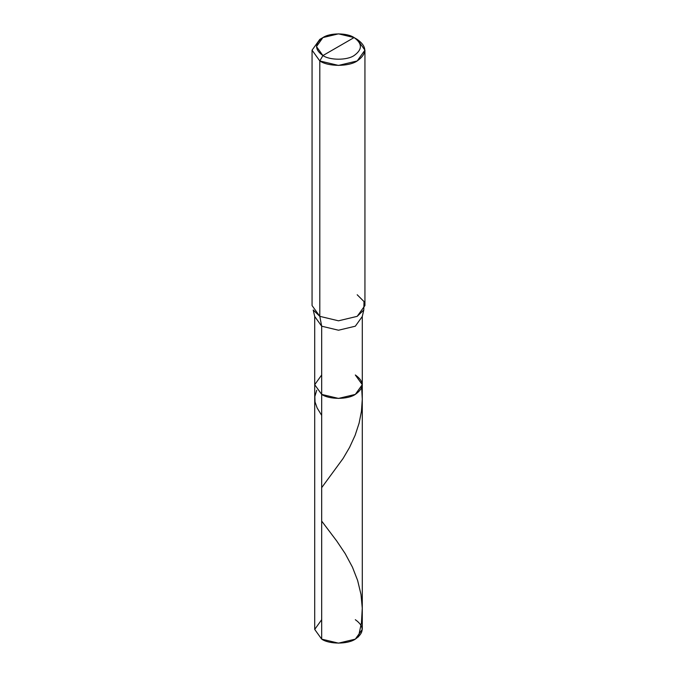 <?xml version="1.0" encoding="UTF-8"?>
<svg xmlns="http://www.w3.org/2000/svg" width="677" height="677" viewBox="0 0 677 677"><rect width="100%" height="100%" fill="white"/><g stroke="black" fill="none" stroke-linecap="round" stroke-linejoin="round"><path stroke-width="1.02" d="M362.288 384.688L355.323 394.403L338.5 398.423L321.677 394.403L321.677 326.204L319.806 316.345L338.5 320.813L357.194 316.345L363.794 309.99L362.288 316.489L355.323 326.204L338.5 330.224L321.677 326.204L314.712 316.489L314.712 629.415L321.677 639.13L321.677 326.204L338.5 330.224L355.323 326.204L362.288 316.489L362.288 629.415L355.323 639.13L338.5 643.15L321.677 639.13L321.677 394.403L314.712 384.688L321.677 374.982L314.712 384.688L321.677 394.403L338.5 398.423L355.323 394.403L362.288 384.688L355.323 374.982C364.395 381.456 364.395 387.929 355.323 394.403C347.75 399.642 329.25 399.642 321.677 394.403L314.712 384.688L321.677 394.403C329.25 399.642 347.75 399.642 355.323 394.403C364.395 387.929 364.395 381.456 355.323 374.982M321.677 619.7L314.712 629.415L321.677 639.13C329.25 644.369 347.75 644.369 355.323 639.13C364.395 632.656 364.395 626.174 355.323 619.7M338.5 46.569L322.921 55.556C314.526 49.565 314.526 43.573 322.921 37.573C329.936 32.724 347.064 32.724 354.079 37.573L322.921 55.556L319.806 60.955L338.5 65.424L357.194 60.955L364.937 50.166L357.194 39.376L354.079 37.573C362.474 43.573 362.474 49.565 354.079 55.556C347.064 60.414 329.936 60.414 322.921 55.556C329.936 60.414 347.064 60.414 354.079 55.556C362.474 49.565 362.474 43.573 354.079 37.573L338.5 46.569M363.794 309.99L364.014 301.57L357.194 294.766M364.937 50.166L364.937 305.555L357.194 316.345L338.5 320.813L319.806 316.345L319.806 60.955C328.218 66.778 348.782 66.778 357.194 60.955C367.272 53.762 367.272 46.569 357.194 39.376L354.079 37.573L338.5 33.85L322.921 37.573L316.472 46.569L322.921 55.556L319.806 60.955L312.063 50.166L319.806 39.376L312.063 50.166L319.806 60.955L319.806 316.345L313.206 309.99L314.712 316.489L321.677 326.204L319.806 316.345L312.063 305.555L312.063 50.166M321.677 415.382L317.132 407.952L315.033 401.969L314.847 396.519L316.734 390.24M358.463 636.888L361.442 622.713L362.271 608.191L361.01 594.524L357.625 580.46L352.446 567.157L345.185 553.617L336.748 541.033L321.677 521.078M321.677 487.66L343.078 458.49L349.569 447.404L355.129 435.303L359.106 423.15L361.442 411.303L362.288 399.21L361.662 387.819M322.921 37.573L319.806 39.376"/></g></svg>
